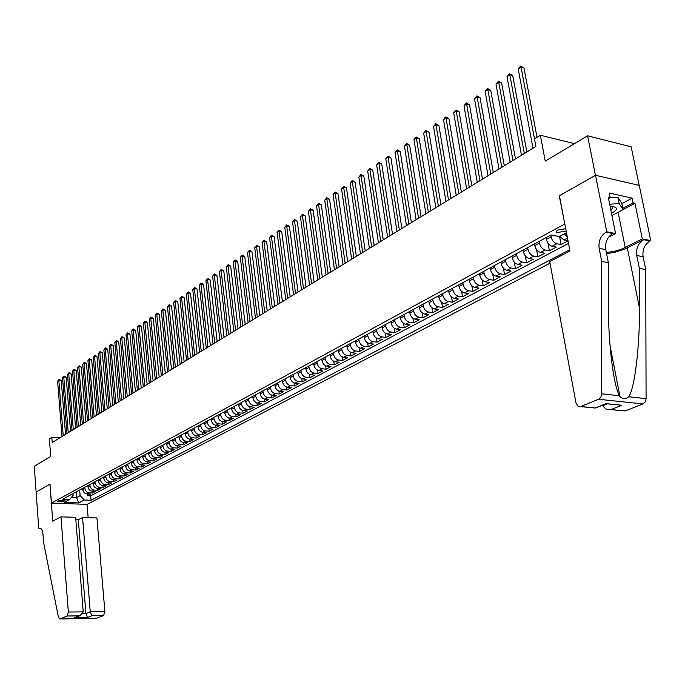 <?xml version="1.0" encoding="UTF-8"?>
<svg xmlns="http://www.w3.org/2000/svg" width="685" height="685" viewBox="0 0 685 685"><rect width="100%" height="100%" fill="white"/><g stroke="black" fill="none" stroke-linecap="round" stroke-linejoin="round"><path stroke-width="1.03" d="M565.716 228.704L557.796 230.04L556.16 231.821L556.785 232.592L566.17 231.102M639.182 185.395L631.15 146.813L587.584 135.81L595.453 175.334L559.251 195.833L564.842 224.132M564.628 224.089L51.461 503.09L87.123 504.383L550.038 263.194M51.461 503.09L50.022 484.149L36.125 492.01L34.25 466.305L50.724 456.467L49.38 438.845L51.82 437.33L52.223 442.519L535.875 146.453L534.463 138.909L540.371 135.253L545.251 161.095L587.584 135.81M82.731 488.371L82.825 489.561C83.27 492.13 84.675 493.594 87.038 493.945L90.548 494.082L87.474 495.717L87.32 493.953M84.777 487.258L84.88 488.456C85.325 491.034 86.73 492.489 89.093 492.849L92.612 492.994L92.466 491.205M92.612 492.994L95.729 491.342L92.201 491.188C89.829 490.837 88.425 489.364 87.971 486.787L87.868 485.588M93.074 482.771L93.177 483.978C93.631 486.573 95.052 488.045 97.424 488.414L100.96 488.559L97.818 490.229L97.664 488.422M98.34 479.92L98.443 481.135C98.905 483.747 100.327 485.228 102.707 485.596L106.261 485.751L103.075 487.446L102.913 485.605M103.658 477.043L103.769 478.258C104.231 480.887 105.661 482.377 108.059 482.745L111.621 482.916L108.393 484.62L108.23 482.754M109.043 474.131L109.155 475.356C109.626 477.993 111.056 479.491 113.462 479.868L117.032 480.039L113.778 481.769L113.607 479.877M114.489 471.177L114.6 472.41C115.08 475.065 116.519 476.58 118.933 476.957L122.521 477.137L119.224 478.883L119.044 476.965M120.003 468.197L120.115 469.439C120.594 472.102 122.05 473.626 124.465 474.011L128.061 474.191L124.73 475.964L124.55 474.011M125.578 465.183L125.698 466.425C126.177 469.105 127.633 470.638 130.064 471.032L133.678 471.22L130.296 473.01L130.116 471.032M131.22 462.127L131.34 463.377C131.828 466.074 133.292 467.615 135.733 468.009L139.355 468.206L135.938 470.013L135.75 468.018M141.641 466.99L141.452 464.961L145.1 465.158L141.641 466.99L138.019 466.793C135.579 466.399 134.106 464.85 133.618 462.152L131.34 463.377M142.711 455.91L142.831 457.178C143.328 459.9 144.809 461.467 147.266 461.87L150.914 462.075L147.412 463.933L147.215 461.87M148.559 452.742L148.679 454.018C149.184 456.758 150.674 458.333 153.132 458.744L156.797 458.959L153.252 460.834L153.055 458.736M154.476 449.54L154.596 450.824C155.11 453.573 156.608 455.157 159.074 455.576L162.747 455.799L159.168 457.7L158.954 455.568M160.47 446.303L160.59 447.588C161.112 450.353 162.61 451.954 165.094 452.374L168.775 452.605L165.153 454.523L164.931 452.365M166.532 443.015L166.66 444.308C167.183 447.099 168.69 448.701 171.181 449.137L174.881 449.369L171.207 451.312L170.985 449.12M172.671 439.693L172.8 440.994C173.331 443.794 174.846 445.413 177.346 445.849L181.054 446.089L177.338 448.058L177.107 445.832M178.888 436.328L179.016 437.638C179.556 440.455 181.08 442.082 183.589 442.527L187.305 442.775L183.546 444.771L183.315 442.501M185.181 432.929L185.318 434.239C185.858 437.073 187.39 438.717 189.908 439.162L193.641 439.419L189.831 441.44L189.591 439.128M191.552 429.478L191.689 430.796C192.245 433.648 193.778 435.3 196.304 435.754L200.054 436.02L196.193 438.058L195.944 435.711M198.008 425.984L198.145 427.312C198.71 430.18 200.251 431.841 202.786 432.303L206.545 432.569L202.64 434.641L202.383 432.252M204.541 422.448L204.687 423.784C205.252 426.669 206.802 428.339 209.345 428.81L213.121 429.084L209.165 431.182L208.899 428.75M211.16 418.869L211.314 420.205C211.879 423.107 213.446 424.794 215.998 425.274L219.774 425.556L215.766 427.68L215.492 425.197M217.873 415.238L218.018 416.591C218.601 419.503 220.168 421.207 222.728 421.686L226.521 421.977L222.462 424.126L222.18 421.6M224.663 411.557L224.817 412.918C225.399 415.855 226.975 417.567 229.543 418.055L233.354 418.355L229.244 420.53L228.953 417.961M231.547 407.832L231.701 409.202C232.292 412.156 233.876 413.877 236.453 414.374L240.272 414.682L236.111 416.891L235.811 414.271M238.517 404.064L238.68 405.434C239.27 408.406 240.872 410.144 243.458 410.649L247.285 410.966L243.072 413.201L242.755 410.52M245.581 400.237L245.744 401.624C246.352 404.604 247.953 406.359 250.547 406.873L254.392 407.198L250.119 409.467L249.794 406.727M252.739 396.367L252.911 397.754C253.518 400.759 255.128 402.523 257.74 403.045L261.593 403.379L257.26 405.674L256.926 402.883M260 392.436L260.163 393.841C260.788 396.863 262.406 398.636 265.018 399.167L268.888 399.509L264.504 401.838L264.153 398.987M267.347 388.455L267.527 389.868C268.152 392.907 269.779 394.697 272.407 395.236L276.286 395.587L271.834 397.951L271.483 395.031M274.805 384.422L274.985 385.843C275.618 388.9 277.254 390.698 279.891 391.246L283.778 391.614L279.274 394.003L278.898 391.024M282.366 380.338L282.537 381.759C283.188 384.842 284.832 386.657 287.469 387.205L291.382 387.582L286.809 390.005L286.424 386.965M290.02 376.185L290.209 377.623C290.86 380.723 292.512 382.547 295.166 383.112L299.08 383.497L294.447 385.955L294.053 382.838M297.787 371.989L297.975 373.428C298.643 376.544 300.304 378.385 302.958 378.959L306.897 379.353L302.196 381.845L301.777 378.659M305.664 367.725L305.852 369.172C306.529 372.306 308.199 374.173 310.87 374.746L314.809 375.157L310.048 377.683L309.62 374.412M313.653 363.401L313.85 364.857C314.526 368.016 316.205 369.891 318.885 370.482L322.841 370.893L318.011 373.462L317.566 370.114M321.753 359.017L321.95 360.481C322.644 363.658 324.33 365.55 327.019 366.15L330.992 366.578L326.086 369.181L325.623 365.747M329.973 354.573L330.17 356.046C330.872 359.248 332.567 361.149 335.265 361.757L339.246 362.194L334.28 364.831L333.792 361.312M338.304 350.061L338.51 351.542C339.221 354.761 340.933 356.679 343.639 357.305L347.629 357.75L342.586 360.43L342.08 356.808M346.764 345.48L346.978 346.978C347.689 350.215 349.41 352.15 352.124 352.784L356.132 353.246L351.011 355.96L350.489 352.244M355.344 340.839L355.558 342.346C356.286 345.608 358.015 347.552 360.738 348.194L364.754 348.674L359.565 351.422L359.017 347.603M364.052 336.13L364.266 337.645C365.011 340.925 366.74 342.894 369.48 343.545L373.505 344.033L368.239 346.824L367.674 342.894M372.888 331.343L373.111 332.867C373.856 336.172 375.603 338.159 378.343 338.818L382.384 339.323L377.041 342.158L376.45 338.116M381.853 326.488L382.084 328.029C382.838 331.352 384.593 333.355 387.35 334.023L391.4 334.537L385.98 337.414L385.355 333.252M390.955 321.565L391.195 323.115C391.957 326.462 393.729 328.475 396.487 329.16L400.554 329.69L395.048 332.61L394.397 328.32M400.203 316.564L400.434 318.123C401.222 321.488 402.994 323.525 405.76 324.219L409.835 324.767L404.244 327.73L403.576 323.303M409.587 311.487L409.827 313.054C410.615 316.444 412.404 318.499 415.178 319.201L419.263 319.767L413.594 322.772L412.884 318.208M419.109 306.332L419.357 307.908C420.162 311.324 421.96 313.387 424.743 314.115L428.844 314.689L423.082 317.737L422.337 313.028M428.784 301.092L429.041 302.684C429.855 306.118 431.661 308.207 434.453 308.944L438.563 309.526L432.714 312.634L431.935 307.753M438.614 295.774L438.871 297.376C439.701 300.835 441.517 302.941 444.317 303.686L448.435 304.294L442.493 307.445L441.679 302.393M448.598 290.371L448.855 291.981C449.694 295.475 451.526 297.598 454.335 298.352L458.471 298.977L452.434 302.179L451.578 296.947M458.736 284.892L459.001 286.51C459.858 290.02 461.69 292.161 464.516 292.932L468.66 293.574L462.521 296.819L461.621 291.399M469.037 279.309L469.311 280.944C470.175 284.481 472.025 286.638 474.851 287.426L479.012 288.085L472.778 291.382L471.828 285.756M479.509 273.649L479.791 275.284C480.664 278.846 482.523 281.03 485.365 281.826L489.527 282.503L483.199 285.859L482.197 280.011M490.152 267.886L490.434 269.539C491.325 273.127 493.2 275.327 496.043 276.141L500.213 276.834L493.782 280.251L492.729 274.154M500.966 262.038L501.257 263.699C502.165 267.313 504.04 269.53 506.9 270.361L511.078 271.072L504.537 274.539L503.424 268.186M511.96 256.087L512.26 257.757C513.176 261.405 515.069 263.639 517.928 264.487L522.124 265.215L515.48 268.743L514.298 262.107M523.135 250.034L523.443 251.72C524.376 255.394 526.277 257.654 529.145 258.51L533.35 259.264L526.594 262.843L525.335 255.907M534.505 243.886L534.814 245.581C535.764 249.28 537.682 251.566 540.559 252.44L544.772 253.21L537.896 256.849L536.56 249.58M546.065 237.626L546.382 239.339C547.349 243.064 549.276 245.367 552.153 246.266L556.374 247.054L549.387 250.761L547.966 243.107M568.036 240.872L561.075 244.562L559.551 236.496M63.482 501.548L64.912 500.435L58.525 500.735L57.103 501.848L63.482 501.548L63.362 500.016M566.486 232.746L559.32 236.582L550.971 234.972L62.755 499.177L69.605 499.433L73.158 495.358L73.021 493.62M76.129 491.941L76.583 497.533L80.128 495.632L84.332 499.999L91.054 500.255L569.723 249.76M84.332 499.999L78.749 502.944L64.073 502.405L69.605 499.433M550.74 235.092L551.065 236.813L546.382 239.339M539.104 241.394L539.42 243.098L534.814 245.581M527.664 247.585L527.972 249.28L523.443 251.72M516.413 253.673L516.713 255.359L512.26 257.757M505.342 259.666L505.633 261.336L501.257 263.699M494.459 265.557L494.741 267.218L490.434 269.539M483.747 271.354L484.03 272.998L479.791 275.284M473.207 277.057L473.481 278.692L469.311 280.944M462.837 282.665L463.111 284.292L459.001 286.51M452.631 288.188L452.896 289.806L448.855 291.981M442.587 293.625L442.844 295.226L438.871 297.376M432.697 298.977L432.954 300.569L429.041 302.684M422.962 304.243L423.21 305.827L419.357 307.908M413.38 309.432L413.62 311.007L409.827 313.054M403.936 314.543L404.176 316.102L400.434 318.123M394.637 319.578L394.868 321.128L391.195 323.115M385.484 324.527L385.706 326.069L382.084 328.029M376.459 329.416L376.681 330.941L373.111 332.867M367.571 334.22L367.794 335.744L364.266 337.645M358.812 338.964L359.026 340.471L355.558 342.346M350.181 343.63L350.395 345.137L346.978 346.978M341.678 348.237L341.883 349.727L338.51 351.542M333.295 352.775L333.492 354.256L330.17 356.046M325.024 357.245L325.229 358.717L321.95 360.481M316.881 361.654L317.078 363.118L313.85 364.857M308.849 366.004L309.038 367.46L305.852 369.172M300.929 370.285L301.117 371.732L297.975 373.428M293.12 374.515L293.3 375.954L290.209 377.623M285.414 378.685L285.594 380.115L282.537 381.759M277.819 382.795L277.99 384.216L274.985 385.843M270.318 386.854L270.498 388.258L267.527 389.868M262.929 390.852L263.1 392.257L260.163 393.841M255.633 394.8L255.796 396.195L252.911 397.754M248.432 398.696L248.595 400.083L245.744 401.624M241.334 402.54L241.488 403.919L238.68 405.434M234.321 406.333L234.475 407.703L231.701 409.202M227.403 410.075L227.557 411.437L224.817 412.918M220.579 413.774L220.724 415.127L218.018 416.591M213.831 417.422L213.985 418.766L211.314 420.205M207.178 421.018L207.324 422.362L204.687 423.784M200.611 424.572L200.756 425.907L198.145 427.312M194.12 428.082L194.266 429.409L191.689 430.796M187.716 431.55L187.861 432.869L185.318 434.239M181.397 434.975L181.534 436.285L179.016 437.638M175.146 438.357L175.283 439.659L172.8 440.994M168.981 441.697L169.109 442.989L166.66 444.308M162.884 444.993L163.013 446.278L160.59 447.588M156.865 448.247L156.985 449.531L154.596 450.824M150.914 451.466L151.042 452.742L148.679 454.018M145.04 454.652L145.16 455.919L142.831 457.178M136.931 459.036L137.051 460.294C137.548 463 139.021 464.558 141.461 464.961L143.773 463.728C141.324 463.325 139.851 461.767 139.355 459.053L137.051 460.294M139.235 457.794L139.355 459.053M133.498 460.894L133.618 462.152M127.83 463.959L127.941 465.209L125.698 466.425M122.23 466.99L122.341 468.232L120.115 469.439M116.69 469.987L116.801 471.229L114.6 472.41M111.218 472.95L111.321 474.183L109.155 475.356M105.807 475.878L105.91 477.103L103.769 478.258M100.455 478.772L100.567 479.988L98.443 481.135M95.172 481.632L95.275 482.839L93.177 483.978M89.949 484.466L90.043 485.665L87.971 486.787M87.474 495.717L90.677 495.846L568.516 243.398M559.542 236.471L563.952 239.981L568.011 240.752M561.075 244.562L556.854 243.757C553.968 242.858 552.033 240.546 551.065 236.813M549.387 250.761L545.174 249.982C542.297 249.1 540.379 246.805 539.42 243.098M537.896 256.849L533.692 256.096C530.815 255.231 528.914 252.953 527.972 249.28M526.594 262.843L522.398 262.107C519.53 261.259 517.637 259.007 516.713 255.359M515.48 268.743L511.284 268.023C508.433 267.193 506.549 264.958 505.633 261.336M504.537 274.539L500.358 273.846C497.515 273.024 495.64 270.815 494.741 267.218M493.782 280.251L489.612 279.566C486.77 278.761 484.911 276.569 484.03 272.998M483.199 285.859L479.038 285.2C476.203 284.403 474.354 282.237 473.481 278.692M472.778 291.382L468.634 290.74C465.809 289.96 463.968 287.811 463.111 284.292M462.521 296.819L458.385 296.194C455.576 295.432 453.744 293.3 452.896 289.806M452.434 302.179L448.307 301.563C445.498 300.809 443.683 298.703 442.844 295.226M442.493 307.445L438.383 306.846C435.583 306.109 433.776 304.02 432.954 300.569M432.714 312.634L428.604 312.052C425.822 311.324 424.024 309.252 423.21 305.827M423.082 317.737L418.989 317.172C416.206 316.461 414.416 314.406 413.62 311.007M413.594 322.772L409.51 322.224C406.736 321.522 404.963 319.484 404.176 316.102M404.244 327.73L400.177 327.19C397.411 326.505 395.647 324.476 394.868 321.128M395.048 332.61L390.989 332.088C388.232 331.412 386.477 329.399 385.706 326.069M385.98 337.414L381.93 336.909C379.182 336.241 377.435 334.254 376.681 330.941M377.041 342.158L373.008 341.661C370.268 341.002 368.53 339.032 367.794 335.744M368.239 346.824L364.214 346.345C361.492 345.694 359.762 343.742 359.026 340.471M359.565 351.422L355.558 350.951C352.835 350.318 351.114 348.382 350.395 345.137M351.011 355.96L347.012 355.498C344.307 354.881 342.594 352.955 341.883 349.727M342.586 360.43L338.604 359.985C335.898 359.368 334.194 357.459 333.492 354.256M334.28 364.831L330.307 364.403C327.61 363.795 325.923 361.903 325.229 358.717M326.086 369.181L322.13 368.753C319.441 368.162 317.763 366.278 317.078 363.118M318.011 373.462L314.064 373.051C311.392 372.46 309.714 370.602 309.038 367.46M310.048 377.683L306.109 377.281C303.446 376.707 301.785 374.858 301.117 371.732M302.196 381.845L298.266 381.459C295.612 380.894 293.959 379.053 293.3 375.954M294.447 385.955L290.534 385.578C287.888 385.021 286.244 383.198 285.594 380.115M286.809 390.005L282.905 389.637C280.276 389.089 278.632 387.282 277.99 384.216M279.274 394.003L275.387 393.644C272.758 393.104 271.123 391.306 270.498 388.258M271.834 397.951L267.963 397.6C265.343 397.069 263.725 395.288 263.1 392.257M264.504 401.838L260.642 401.496C258.031 400.973 256.413 399.209 255.796 396.195M257.26 405.674L253.416 405.349C250.813 404.826 249.203 403.071 248.595 400.083M250.119 409.467L246.283 409.142C243.689 408.637 242.096 406.89 241.488 403.919M243.072 413.201L239.245 412.892C236.659 412.387 235.075 410.657 234.475 407.703M236.111 416.891L232.301 416.591C229.723 416.095 228.148 414.382 227.557 411.437M229.244 420.53L225.442 420.239C222.882 419.751 221.306 418.047 220.724 415.127M222.462 424.126L218.678 423.844C216.118 423.364 214.559 421.669 213.985 418.766M215.766 427.68L211.999 427.397C209.447 426.926 207.889 425.248 207.324 422.362M209.165 431.182L205.397 430.916C202.863 430.445 201.313 428.776 200.756 425.907M202.64 434.641L198.89 434.384C196.355 433.922 194.814 432.261 194.266 429.409M196.193 438.058L192.459 437.809C189.933 437.355 188.401 435.711 187.861 432.869M189.831 441.44L186.106 441.183C183.597 440.738 182.073 439.111 181.534 436.285M183.546 444.771L179.838 444.531C177.329 444.085 175.814 442.467 175.283 439.659M177.338 448.058L173.639 447.827C171.147 447.391 169.632 445.781 169.109 442.989M171.207 451.312L167.517 451.081C165.034 450.653 163.535 449.052 163.013 446.278M165.153 454.523L161.472 454.301C158.997 453.881 157.507 452.288 156.985 449.531M159.168 457.7L155.504 457.486C153.038 457.066 151.548 455.491 151.042 452.742M153.252 460.834L149.604 460.628C147.147 460.217 145.665 458.642 145.16 455.919M147.412 463.933L143.773 463.728M135.938 470.013L132.325 469.824C129.893 469.43 128.429 467.898 127.941 465.209M130.296 473.01L126.699 472.821C124.276 472.436 122.82 470.903 122.341 468.232M124.73 475.964L121.142 475.784C118.719 475.399 117.281 473.883 116.801 471.229M119.224 478.883L115.645 478.712C113.239 478.335 111.801 476.82 111.321 474.183M113.778 481.769L110.208 481.598C107.81 481.23 106.38 479.731 105.91 477.103M108.393 484.62L104.839 484.458C102.45 484.098 101.029 482.6 100.567 479.988M103.075 487.446L99.53 487.292C97.15 486.924 95.737 485.442 95.275 482.839M97.818 490.229L94.282 490.083C91.91 489.724 90.497 488.251 90.043 485.665M79.665 490.023L80.128 495.632M574.467 143.653L540.371 135.253M59.843 437.852L51.82 437.33M71.437 497.327L76.583 497.533L78.749 502.944M90.677 495.846L91.054 500.255M567.274 236.873L564.303 233.91M65.529 434.367L61.239 380.603L58.841 380.389L63.234 435.771M57.617 381.211L59.09 379.379L58.841 380.389L57.617 381.211L61.992 436.533M59.09 379.379L61.239 380.603M610.207 197.76L617.827 197.186L621.834 203.376L623.119 209.661L611.953 215.595M609.676 204.241L619.112 203.531L623.119 209.661M617.827 197.186L619.112 203.531M611.491 213.292C618.495 209.327 618.024 206.973 610.078 206.228M610.797 209.841C612.827 208.437 613.101 207.298 611.619 206.433L611.148 206.245M60.965 516.867L68.354 612.03L83.253 611.868L75.633 517.312L60.965 516.867L52.754 521.157L49.945 484.184L36.099 492.027L38.762 528.46L40.903 528.52M75.821 519.607L78.304 519.684L82.543 517.526L96.936 517.963L104.891 611.636L103.572 615.55L96.088 618.435L59.749 618.932L58.362 616.954L43.575 542.4L42.949 533.94C42.59 530.455 41.605 528.512 39.987 528.126L38.762 528.46M103.572 615.55L91.91 615.695L87.552 617.425L74.665 617.596L78.98 615.858L67.053 616.012L60.04 618.872L96.388 618.375M87.046 504.383L88.151 517.689M82.543 517.526L90.266 611.791L104.891 611.636M67.053 616.012L68.354 612.03M78.304 519.684L85.916 613.546L90.266 611.791L91.91 615.695M87.552 617.425L85.916 613.546L82.808 613.58M74.665 617.596L76.403 617.074M78.98 615.858L80.102 615.592L83.253 611.868M602.577 405.349L602.663 405.777L607.441 403.85M601.704 261.439L608.357 262.655L608.366 302.847C608.074 341.395 613.332 385.295 619.497 395.75L619.959 396.504C622.588 399.261 625.533 399.346 628.787 396.761C634.867 387.59 639.824 345.728 639.447 307.848L639.362 268.349L636.733 255.514C635.894 248.467 638.197 243.201 643.652 239.707L650.022 240.983L650.75 240.615L639.259 185.412L595.522 175.291L559.431 195.722L569.963 251.01L549.73 261.576L576.016 403.045L578.089 406.333L580.794 406.513L598.93 399.09L600.796 397.18L601.593 394.825L601.704 261.439L599.127 248.347C598.305 241.154 600.617 235.76 606.045 232.164L606.773 231.778L595.522 175.291M639.362 268.349L645.732 269.522L643.104 256.729C642.256 249.708 644.559 244.459 650.022 240.983M606.045 232.164L612.69 233.491C607.253 237.07 604.949 242.447 605.771 249.614L608.357 262.655M580.794 406.513L595.351 407.977L606.122 403.636L621.826 405.272L611.037 409.553L625.105 410.974L642.975 403.962L598.562 399.261M628.787 396.761L646.083 398.653L645.732 269.522M606.773 231.778L615.567 233.551L608.297 197.4L610.224 197.828L608.563 198.727M621.886 203.616L632.101 198.136L609.256 193.033L610.224 197.828M632.101 198.136L633.077 202.871L634.952 203.282L642.307 238.919L650.75 240.615M606.362 252.585L614.916 251.19L621.706 249.092L642.307 238.919M615.567 233.551L608.554 237.173M606.576 253.673L614.445 252.38L623.436 249.657L643.652 239.707M646.083 398.653L645.219 401.941L642.975 403.962M625.105 410.974L610.643 409.613M634.952 203.282L623.102 209.584M622.845 208.326L633.077 202.871M595.351 407.977L605.934 404.004M621.826 405.272L606.105 403.713M611.037 409.553L606.019 409.142L602.663 405.777M70.546 431.302L66.171 377.264L63.765 377.05L68.243 432.706M62.523 377.889L64.005 376.039L63.765 377.05L62.523 377.889L66.984 433.477M64.005 376.039L66.171 377.264M75.615 428.193L71.154 373.899L68.74 373.676L73.304 429.606M67.49 374.515L68.988 372.666L68.74 373.676L67.49 374.515L72.036 430.385M68.988 372.666L71.154 373.899M80.744 425.06L76.206 370.491L73.783 370.26L78.424 426.472M72.516 371.116L74.014 369.249L73.783 370.26L72.516 371.116L77.14 427.26M74.014 369.249L76.206 370.491M85.925 421.883L81.301 367.04L78.869 366.809L83.604 423.304M77.593 367.674L79.109 365.799L78.869 366.809L77.593 367.674L82.303 424.101M79.109 365.799L81.301 367.04M91.174 418.672L86.464 363.555L84.024 363.315L88.844 420.093M82.731 364.189L84.255 362.305L84.024 363.315L82.731 364.189L87.534 420.898M84.255 362.305L86.464 363.555M96.474 415.427L91.679 360.027L89.238 359.788L94.145 416.857M87.928 360.67L89.461 358.769L89.238 359.788L87.928 360.67L92.817 417.67M89.461 358.769L91.679 360.027M101.842 412.139L96.962 356.465L94.504 356.209L99.505 413.569M93.177 357.108L94.727 355.198L94.504 356.209L93.177 357.108L98.16 414.399M94.727 355.198L96.962 356.465M107.28 408.817L102.296 352.852L99.839 352.604L104.933 410.246M98.494 353.503L100.053 351.576L99.839 352.604L98.494 353.503L103.572 411.086M100.053 351.576L102.296 352.852M112.768 405.451L107.699 349.204L105.225 348.948L110.422 406.89M103.872 349.864L105.439 347.92L105.225 348.948L103.872 349.864L109.043 407.738M105.439 347.92L107.699 349.204M118.334 402.052L113.171 345.514L110.687 345.249L115.97 403.491M109.317 346.173L110.893 344.221L110.687 345.249L109.317 346.173L114.583 404.347M110.893 344.221L113.171 345.514M123.959 398.61L118.693 341.772L116.202 341.507L121.596 400.049M114.823 342.449L116.407 340.479L116.202 341.507L114.823 342.449L120.183 400.913M116.407 340.479L118.693 341.772M129.645 395.125L124.293 337.996L121.793 337.722L127.282 396.572M120.389 338.673L121.99 336.686L121.793 337.722L120.389 338.673L125.852 397.446M121.99 336.686L124.293 337.996M135.407 391.597L129.953 334.169L127.444 333.886L133.036 393.044M126.023 334.854L127.641 332.859L127.444 333.886L126.023 334.854L131.589 393.935M127.641 332.859L129.953 334.169M141.238 388.027L135.681 330.298L133.164 330.007L138.867 389.482M131.725 330.983L133.352 328.98L133.164 330.007L131.725 330.983L137.402 390.373M133.352 328.98L135.681 330.298M147.147 384.413L141.478 326.385L138.952 326.086L144.758 385.869M137.497 327.07L139.141 325.05L138.952 326.086L137.497 327.07L143.276 386.777M139.141 325.05L141.478 326.385M153.115 380.757L147.344 322.421L144.818 322.113L150.726 382.213M143.345 323.115L144.989 321.077L144.818 322.113L143.345 323.115L149.227 383.138M144.989 321.077L147.344 322.421M159.168 377.05L153.286 318.405L150.743 318.097L156.771 378.514M149.253 319.107L150.914 317.061L150.743 318.097L149.253 319.107L155.255 379.447M150.914 317.061L153.286 318.405M165.29 373.299L159.297 314.338L156.754 314.03L162.893 374.772M155.238 315.049L156.916 312.985L156.754 314.03L155.238 315.049L161.352 375.714M156.916 312.985L159.297 314.338M171.49 369.506L165.385 310.228L162.825 309.903L169.084 370.979M161.3 310.939L162.987 308.867L162.825 309.903L161.3 310.939L167.525 371.929M162.987 308.867L165.385 310.228M177.775 365.662L171.55 306.067L168.981 305.733L175.36 367.143M167.44 306.786L169.135 304.688L168.981 305.733L167.44 306.786L173.785 368.102M169.135 304.688L171.55 306.067M184.128 361.774L177.792 301.845L175.214 301.511L181.713 363.255M173.648 302.573L175.36 300.467L175.214 301.511L173.648 302.573L180.112 364.232M175.36 300.467L177.792 301.845M190.567 357.827L184.111 297.581L181.525 297.239L188.144 359.317M179.941 298.309L181.662 296.185L181.525 297.239L179.941 298.309L186.525 360.301M181.662 296.185L184.111 297.581M197.092 353.837L190.507 293.257L187.913 292.906L194.66 355.327M186.311 293.993L188.05 291.853L187.913 292.906L186.311 293.993L193.024 356.328M188.05 291.853L190.507 293.257M203.693 349.795L196.989 288.873L194.386 288.522L201.262 351.285M192.759 289.618L194.514 287.469L194.386 288.522L192.759 289.618L199.6 352.296M194.514 287.469L196.989 288.873M210.389 345.694L203.548 284.438L200.936 284.078L207.949 347.192M199.292 285.191L201.065 283.025L200.936 284.078L199.292 285.191L206.271 348.22M201.065 283.025L203.548 284.438M217.162 341.55L210.201 279.951L207.581 279.574L214.722 343.048M205.911 280.704L207.692 278.521L207.581 279.574L205.911 280.704L213.018 344.084M207.692 278.521L210.201 279.951M224.038 337.345L216.931 275.404L214.302 275.019L221.589 338.844M212.615 276.166L214.414 273.966L214.302 275.019L212.615 276.166L219.859 339.897M214.414 273.966L216.931 275.404M230.991 333.081L223.755 270.789L221.118 270.404L228.542 334.588M219.405 271.56L221.221 269.342L221.118 270.404L219.405 271.56L226.795 335.659M221.221 269.342L223.755 270.789M238.046 328.766L230.665 266.123L228.019 265.72L235.589 330.273M226.281 266.902L228.114 264.667L228.019 265.72L226.281 266.902L233.816 331.352M228.114 264.667L230.665 266.123M245.196 324.39L237.669 261.387L235.015 260.985L242.73 325.897M233.26 262.175L235.101 259.923L235.015 260.985L233.26 262.175L240.932 327.002M235.101 259.923L237.669 261.387M252.44 319.955L244.768 256.592L242.105 256.181L249.965 321.47M240.324 257.389L242.182 255.12L242.105 256.181L240.324 257.389L248.15 322.584M242.182 255.12L244.768 256.592M259.778 315.46L251.96 251.729L249.289 251.309L257.303 316.975M247.482 252.534L249.357 250.248L249.289 251.309L247.482 252.534L255.462 318.105M249.357 250.248L251.96 251.729M267.218 310.904L259.247 246.805L256.567 246.377L264.744 312.42M254.734 247.619L256.627 245.316L256.567 246.377L254.734 247.619L262.877 313.567M256.627 245.316L259.247 246.805M274.771 306.289L266.636 241.814L263.948 241.377L272.287 307.805M262.09 242.627L263.999 240.307L263.948 241.377L262.09 242.627L270.395 308.969M263.999 240.307L266.636 241.814M282.417 301.606L274.128 236.753L271.431 236.308L279.934 303.13M269.548 237.575L271.474 235.238L271.431 236.308L269.548 237.575L278.007 304.303M271.474 235.238L274.128 236.753M290.175 296.853L281.723 231.624L279.009 231.162L287.683 298.377M277.108 232.455L279.043 230.1L279.009 231.162L277.108 232.455L285.739 299.576M279.043 230.1L281.723 231.624M298.043 292.041L289.421 226.418L286.698 225.947L295.552 293.565M284.772 227.257L286.724 224.885L286.698 225.947L284.772 227.257L293.574 294.773M286.724 224.885L289.421 226.418M306.024 287.161L297.23 221.144L294.499 220.664L303.524 288.685M292.538 221.991L294.516 219.594L294.499 220.664L292.538 221.991L301.52 289.909M294.516 219.594L297.23 221.144M314.115 282.203L305.142 215.801L302.41 215.304L311.615 283.736M300.424 216.657L302.41 214.234L302.41 215.304L300.424 216.657L309.577 284.977M302.41 214.234L305.142 215.801M322.318 277.177L313.173 210.372L310.425 209.867L319.818 278.709M308.413 211.237L310.425 208.805L310.425 209.867L308.413 211.237L317.754 279.977M310.425 208.805L313.173 210.372M330.649 272.082L321.316 204.866L318.559 204.361L328.141 273.615M316.521 205.74L318.551 203.291L318.559 204.361L316.521 205.74L326.051 274.899M318.551 203.291L321.316 204.866M339.101 266.91L329.579 199.292L326.813 198.761L336.592 268.443M324.741 200.174L326.788 197.691L326.813 198.761L324.741 200.174L334.468 269.744M326.788 197.691L329.579 199.292M347.672 261.661L337.962 193.624L335.188 193.093L345.154 263.203M333.081 194.514L335.153 192.023L335.188 193.093L333.081 194.514L343.005 264.521M335.153 192.023L337.962 193.624M356.371 256.336L346.464 187.878L343.682 187.33L353.854 257.877M341.55 188.777L343.63 186.26L343.682 187.33L341.55 188.777L351.67 259.213M343.63 186.26L346.464 187.878M365.208 250.924L355.087 182.047L352.304 181.491L362.682 252.474M350.138 182.964L352.244 180.42L352.304 181.491L350.138 182.964L360.464 253.827M352.244 180.42L355.087 182.047M374.173 245.444L363.846 176.131L361.046 175.565L371.647 246.985M358.854 177.055L360.978 174.487L361.046 175.565L358.854 177.055L369.395 248.364M360.978 174.487L363.846 176.131M383.266 239.87L372.734 170.128L369.926 169.546L380.74 241.42M367.699 171.062L369.84 168.476L369.926 169.546L367.699 171.062L378.454 242.815M369.84 168.476L372.734 170.128M392.505 234.219L381.75 164.032L378.942 163.441L389.979 235.76M376.673 164.974L378.839 162.362L378.942 163.441L376.673 164.974L387.659 237.181M378.839 162.362L381.75 164.032M401.889 228.473L390.912 157.85L388.087 157.233L399.355 230.023M385.792 158.792L387.975 156.163L388.087 157.233L385.792 158.792L397 231.461M387.975 156.163L390.912 157.85M411.411 222.642L400.211 151.565L397.377 150.94L408.885 224.192M395.039 152.524L397.257 149.869L397.377 150.94L395.039 152.524L406.488 225.656M397.257 149.869L400.211 151.565M421.087 216.717L409.647 145.186L406.813 144.544L418.561 218.267M404.441 146.153L406.676 143.482L406.813 144.544L404.441 146.153L416.129 219.757M406.676 143.482L409.647 145.186M430.916 210.706L419.237 138.704L416.394 138.053L428.382 212.256M413.98 139.689L416.24 136.983L416.394 138.053L413.98 139.689L425.916 213.763M416.24 136.983L419.237 138.704M440.9 204.592L428.973 132.128L426.121 131.46L438.366 206.142M423.673 133.121L425.95 130.398L426.121 131.46L423.673 133.121L435.857 207.675M425.95 130.398L428.973 132.128M451.047 198.385L438.862 125.449L436.002 124.764L448.512 199.934M433.519 126.451L435.814 123.694L436.002 124.764L433.519 126.451L445.961 201.493M435.814 123.694L438.862 125.449M461.347 192.074L448.906 118.659L446.038 117.957L458.822 193.624M443.512 119.669L444.83 117.58L445.841 116.895L446.038 117.957L443.512 119.669L456.227 195.208M445.841 116.895L448.906 118.659M471.828 185.661L459.121 111.758L456.244 111.047L469.293 187.21M453.675 112.785L456.022 109.985L456.244 111.047L453.675 112.785L466.656 188.829M456.022 109.985L459.121 111.758M482.471 179.145L469.49 104.754L466.605 104.026L479.937 180.694M464.002 105.79L466.374 102.955L466.605 104.026L464.002 105.79L477.265 182.33M466.374 102.955L469.49 104.754M493.294 172.517L480.031 97.63L477.137 96.885L490.76 174.067M474.491 98.674L476.888 95.823L477.137 96.885L474.491 98.674L488.037 175.737M476.888 95.823L480.031 97.63M504.297 165.787L490.743 90.386L487.848 89.624L501.771 167.328M485.151 91.447L486.504 89.298L487.583 88.57L487.848 89.624L485.151 91.447L498.997 169.024M487.583 88.57L490.743 90.386M515.488 158.937L501.643 83.031L498.731 82.251L512.962 160.478M495.991 84.101L498.449 81.19L498.731 82.251L495.991 84.101L510.145 162.208M498.449 81.19L501.643 83.031M526.868 151.967L512.714 75.547L509.803 74.751L524.342 153.517M507.011 76.634L509.494 73.697L509.803 74.751L507.011 76.634L521.473 155.272M509.494 73.697L512.714 75.547M537.014 137.334L523.974 67.943L521.054 67.121L534.497 138.884M518.22 69.039L520.728 66.068L521.054 67.121L518.22 69.039L532.999 148.217M520.728 66.068L523.974 67.943M84.88 488.456L82.825 489.561M89.093 492.849L87.038 493.945M567.505 238.089L563.952 239.981M556.854 243.757L552.153 246.266M545.174 249.982L540.559 252.44M533.692 256.096L529.145 258.51M522.398 262.107L517.928 264.487M511.284 268.023L506.9 270.361M500.358 273.846L496.043 276.141M489.612 279.566L485.365 281.826M479.038 285.2L474.851 287.426M468.634 290.74L464.516 292.932M458.385 296.194L454.335 298.352M448.307 301.563L444.317 303.686M438.383 306.846L434.453 308.944M428.604 312.052L424.743 314.115M418.989 317.172L415.178 319.201M409.51 322.224L405.76 324.219M400.177 327.19L396.487 329.16M390.989 332.088L387.35 334.023M381.93 336.909L378.343 338.818M373.008 341.661L369.48 343.545M364.214 346.345L360.738 348.194M355.558 350.951L352.124 352.784M347.012 355.498L343.639 357.305M338.604 359.985L335.265 361.757M330.307 364.403L327.019 366.15M322.13 368.753L318.885 370.482M314.064 373.051L310.87 374.746M306.109 377.281L302.958 378.959M298.266 381.459L295.166 383.112M290.534 385.578L287.469 387.205M282.905 389.637L279.891 391.246M275.387 393.644L272.407 395.236M267.963 397.6L265.018 399.167M260.642 401.496L257.74 403.045M253.416 405.349L250.547 406.873M246.283 409.142L243.458 410.649M239.245 412.892L236.453 414.374M232.301 416.591L229.543 418.055M225.442 420.239L222.728 421.686M218.678 423.844L215.998 425.274M211.999 427.397L209.345 428.81M205.397 430.916L202.786 432.303M198.89 434.384L196.304 435.754M192.459 437.809L189.908 439.162M186.106 441.183L183.589 442.527M179.838 444.531L177.346 445.849M173.639 447.827L171.181 449.137M167.517 451.081L165.094 452.374M161.472 454.301L159.074 455.576M155.504 457.486L153.132 458.744M149.604 460.628L147.266 461.87M138.019 466.793L135.733 468.009M132.325 469.824L130.064 471.032M126.699 472.821L124.465 474.011M121.142 475.784L118.933 476.957M115.645 478.712L113.462 479.868M110.208 481.598L108.059 482.745M104.839 484.458L102.707 485.596M99.53 487.292L97.424 488.414M94.282 490.083L92.201 491.188M64.527 500.204L64.587 500.958M40.689 528.366L39.028 528.323M636.733 255.514L643.104 256.729M605.771 249.614L599.127 248.347M601.661 393.806L619.497 395.75M639.447 307.848L627.297 247.944M618.101 212.324L625.225 247.542M556.494 231.025L556.785 232.592M80.102 615.592L75.787 617.331M619.959 396.504L610.018 345.582M580.589 406.582L594.974 408.029"/></g></svg>

